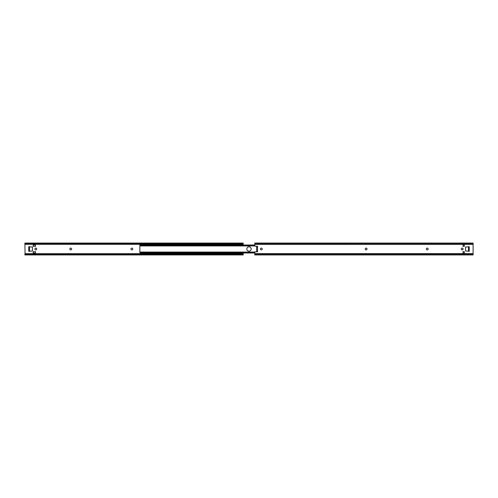 <?xml version="1.0" encoding="UTF-8"?>
<svg xmlns="http://www.w3.org/2000/svg" width="498" height="498" viewBox="0 0 498 498"><rect width="100%" height="100%" fill="white"/><g stroke="black" fill="none" stroke-linecap="round" stroke-linejoin="round"><path stroke-width="0.75" d="M69.851 249A0.896 0.896 0 0 1 70.747 248.104A0.896 0.896 0 0 1 71.644 249A0.896 0.896 0 0 1 70.747 249.896A0.896 0.896 0 0 1 69.851 249M130.98 249A0.896 0.896 0 0 1 131.877 248.104A0.896 0.896 0 0 1 132.767 249A0.896 0.896 0 0 1 131.877 249.896A0.896 0.896 0 0 1 130.98 249M34.922 249A0.896 0.896 0 0 1 35.819 248.104A0.896 0.896 0 0 1 36.709 249A0.896 0.896 0 0 1 35.819 249.896A0.896 0.896 0 0 1 34.922 249M33.198 251.621L35.464 251.621L35.464 252.928L33.198 252.928L33.198 251.621M33.198 246.379L35.464 246.379L35.464 245.072L33.198 245.072L33.198 246.379M28.984 246.803L29.525 246.803M29.525 250.93L28.984 250.93L29.525 251.197L29.525 247.07M29.525 251.197L28.984 251.197M28.984 250.93L28.984 247.07M28.766 246.709L32.451 247.064L32.451 250.936L29.525 251.291L28.76 251.291L28.76 246.709M243.217 245.01L243.03 243.279A0.872 0.436 180 0 1 242.719 243.404L242.339 243.939A0.872 0.436 0 0 0 243.03 243.771L243.217 243.628M24.9 254.447L25.081 254.721A0.872 0.436 0 0 1 25.392 254.596L25.771 254.061A0.872 0.436 180 0 0 25.081 254.229L24.9 244.107L146.375 244.107L24.9 244.107L25.081 243.771A0.872 0.436 0 0 0 25.771 243.939L242.339 243.939M243.217 254.372L243.03 254.229A0.872 0.436 180 0 0 242.339 254.061L242.719 254.596A0.872 0.436 0 0 1 243.03 254.721L243.217 252.99M25.771 254.061L242.339 254.061M25.771 243.939L25.392 243.404A0.872 0.436 180 0 1 25.081 243.279L24.9 243.628M24.9 254.372L24.9 254.908M24.9 253.893L150.745 253.893L24.9 253.893M152.301 253.893L155.108 253.893L152.301 253.893M156.671 253.893L159.478 253.893L156.671 253.893M161.035 253.893L168.206 253.893L161.035 253.893M169.768 253.893L190.037 253.893L169.768 253.893M191.599 253.893L198.77 253.893L191.599 253.893M200.333 253.893L203.14 253.893L200.333 253.893M204.697 253.893L243.217 253.893L204.697 253.893M147.937 244.107L150.745 244.107L147.937 244.107M152.301 244.107L155.108 244.107L152.301 244.107M156.671 244.107L159.478 244.107L156.671 244.107M161.035 244.107L163.842 244.107L161.035 244.107M165.398 244.107L168.206 244.107L165.398 244.107M169.768 244.107L172.576 244.107L169.768 244.107M174.132 244.107L181.309 244.107L174.132 244.107M182.866 244.107L185.673 244.107L182.866 244.107M187.236 244.107L190.037 244.107L187.236 244.107M191.599 244.107L194.407 244.107L191.599 244.107M195.963 244.107L198.77 244.107L195.963 244.107M200.333 244.107L203.14 244.107L200.333 244.107M204.697 244.107L207.504 244.107L204.697 244.107M209.067 244.107L211.868 244.107L209.067 244.107M213.43 244.107L216.238 244.107L213.43 244.107M217.794 244.107L220.602 244.107L217.794 244.107M222.164 244.107L229.335 244.107L222.164 244.107M230.898 244.107L233.705 244.107L230.898 244.107M235.261 244.107L238.069 244.107L235.261 244.107M239.625 244.107L243.217 244.107L239.625 244.107M24.9 243.092L24.9 243.566M238.081 244.979L238.2 244.661L238.088 244.979M239.619 244.979L239.501 244.661M237.54 244.68L240.596 244.418L237.54 244.418M235.461 245.053L235.131 244.661M233.17 244.68L236.226 244.418L233.17 244.418M229.348 244.979L229.466 244.661L229.354 244.979M229.124 245.053L229.254 244.68M230.879 244.979L230.767 244.661M228.806 244.68L231.863 244.418L228.806 244.418M226.515 244.979L226.403 244.661L226.515 244.979M224.442 244.68L227.499 244.418L224.442 244.418M222.145 244.979L222.033 244.661M220.072 244.68L223.129 244.418L220.072 244.418M216.25 244.979L216.369 244.661L216.257 244.979M216.157 244.73L215.273 244.418L218.765 244.68L215.273 244.68L215.267 245.01M217.993 245.053L217.67 244.661M211.88 244.979L211.999 244.661L211.88 244.979M213.412 244.979L213.3 244.661M211.339 244.68L214.395 244.418L211.339 244.418M207.293 245.053L207.423 244.68M209.278 245.053L208.936 244.661M206.975 244.68L210.031 244.418L206.975 244.418M204.678 244.979L204.566 244.661M202.605 244.68L205.662 244.418L202.605 244.418M198.783 244.979L198.901 244.661L198.789 244.979M200.314 244.979L200.202 244.661M198.241 244.68L201.298 244.418L198.241 244.418M194.419 244.979L194.537 244.661L194.419 244.979M196.175 245.053L195.839 244.661M193.878 244.68L196.934 244.418L193.878 244.418M191.581 244.979L191.469 244.661M189.508 244.68L192.564 244.418L189.508 244.418M185.686 244.979L185.804 244.661L185.692 244.979M185.598 244.73L184.708 244.418L188.2 244.68L184.708 244.68L184.702 245.01M187.211 244.979L187.105 244.661M181.316 244.979L181.434 244.661L181.316 244.979M181.098 245.053L181.228 244.68M183.065 245.053L182.735 244.661M180.774 244.68L183.83 244.418L180.774 244.418M176.746 245.053L176.858 244.68M178.489 244.979L178.371 244.661L178.489 244.979M176.41 244.68L179.467 244.418L176.41 244.418M172.588 244.979L172.7 244.661L172.594 244.979M174.113 244.979L174.007 244.661M172.047 244.68L175.103 244.418L172.047 244.418M168.218 244.979L168.336 244.661L168.224 244.979M167.994 245.053L168.125 244.68M169.75 244.979L169.637 244.661M167.677 244.68L170.733 244.418L167.677 244.418M163.854 244.979L163.973 244.661L163.854 244.979M163.63 245.053L163.761 244.68M165.61 245.053L165.274 244.661M163.313 244.68L166.369 244.418L163.313 244.418M159.484 244.979L159.603 244.661L159.497 244.979M161.016 244.979L160.904 244.661M158.943 244.68L161.999 244.418L158.943 244.418M154.915 245.053L155.239 244.661L154.897 245.053L155.034 244.68L154.143 244.418L157.636 244.418L154.143 244.68L154.143 245.01M156.652 244.979L156.54 244.661M150.757 244.979L150.869 244.661L150.763 244.979M152.5 245.053L152.176 244.661M150.215 244.68L153.272 244.418L150.215 244.418M237.87 252.947L238.2 253.339L238.081 253.021L238.2 253.339L238.081 253.021L238.2 253.339L239.619 253.021M238.081 253.021L238.2 253.339M239.706 253.27L240.596 253.582L237.104 253.32L240.596 253.32L240.596 252.99M233.83 253.339L233.494 252.947L233.83 253.339L233.711 253.021L233.83 253.339L233.711 253.021L233.83 253.339L235.243 253.021M235.342 253.27L236.226 253.582L232.734 253.32L236.226 253.32L236.233 252.99M229.124 252.947L229.466 253.339L229.348 253.021L229.466 253.339L229.348 253.021L229.466 253.339L230.879 253.021M229.354 253.021L229.466 253.339M230.972 253.27L231.863 253.582L228.37 253.32L231.863 253.32L231.863 252.99M224.76 252.947L225.096 253.339L224.984 253.021L225.096 253.339L224.984 253.021L225.096 253.339L226.515 253.021M224.984 253.021L225.096 253.339M226.609 253.27L227.499 253.582L224 253.32L227.499 253.32L227.499 252.99M220.732 253.339L220.39 252.947L220.732 253.339L220.614 253.021L220.732 253.339L220.614 253.021L220.732 253.339L222.145 253.021M222.239 253.27L223.129 253.582L219.637 253.32L223.129 253.32L223.129 252.99M216.039 252.947L216.369 253.339L216.25 253.021L216.369 253.339L216.25 253.021L216.369 253.339L217.788 253.021L217.67 253.339L217.993 252.947M215.267 252.99L215.273 253.32L216.157 253.27M216.25 253.021L216.369 253.339M217.875 253.27L218.765 253.582L215.273 253.32L218.765 253.32L218.765 252.99M211.999 253.339L211.662 252.947L211.999 253.339L211.88 253.021L211.999 253.339L211.88 253.021L211.999 253.339L213.412 253.021M213.505 253.27L214.395 253.582L210.903 253.32L214.395 253.32L214.401 252.99M207.635 253.339L207.293 252.947L207.635 253.339L207.517 253.021L207.635 253.339L207.517 253.021L207.635 253.339L209.054 253.021M209.141 253.27L210.031 253.582L206.539 253.32L210.031 253.32L210.031 252.99M202.941 252.947L203.265 253.339M204.778 253.27L205.662 253.582L202.169 253.32L205.662 253.32L205.668 252.99M198.559 252.947L198.901 253.339M200.526 252.947L200.202 253.339L200.545 252.947L200.408 253.32L201.298 253.582L197.806 253.582L201.298 253.32L201.298 252.99M194.537 253.339L194.195 252.947L194.537 253.339L194.419 253.021L194.537 253.339L194.419 253.021L194.537 253.339L195.951 253.021M196.044 253.27L196.934 253.582L193.442 253.32L196.934 253.32L196.934 252.99M190.055 253.021L190.168 253.339M191.587 253.021L191.469 253.339L191.581 253.021M191.811 252.947L191.68 253.32L192.564 253.582L189.072 253.582L192.564 253.32L192.564 252.99M185.48 252.947L185.804 253.339L185.686 253.021L185.804 253.339L185.686 253.021L185.804 253.339L187.211 253.021M184.702 252.99L184.708 253.32L185.598 253.27M185.686 253.021L185.804 253.339M187.31 253.27L188.2 253.582L184.708 253.32L188.2 253.32L188.2 252.99M181.098 252.947L181.434 253.339L181.316 253.021L181.434 253.339L181.316 253.021L181.434 253.339L182.853 253.021L182.735 253.339L183.077 252.947L182.947 253.32L183.83 253.582L180.338 253.582L183.83 253.32L183.837 252.99M181.316 253.021L181.434 253.339M176.728 252.947L177.07 253.339L176.952 253.021L177.07 253.339L176.952 253.021L177.07 253.339L178.489 253.021M176.958 253.021L177.07 253.339M178.714 252.947L178.577 253.32L179.467 253.582L175.975 253.582L179.467 253.32L179.467 252.99M172.376 252.947L172.7 253.339L172.588 253.021L172.7 253.339L172.588 253.021L172.7 253.339L174.119 253.021L174.007 253.339L174.344 252.947L174.213 253.32M172.588 253.021L172.7 253.339M167.994 252.947L168.336 253.339M169.756 253.021L169.637 253.339L169.75 253.021M169.843 253.27L170.733 253.582L167.241 253.32L170.733 253.32L170.733 252.99M163.63 252.947L163.973 253.339L163.854 253.021L163.973 253.339L163.854 253.021L163.973 253.339L165.392 253.021M163.854 253.021L163.973 253.339M165.479 253.27L166.369 253.582L162.877 253.32L166.369 253.32L166.369 252.99M159.279 252.947L159.603 253.339M161.022 253.021L160.904 253.339L161.016 253.021M161.109 253.27L161.999 253.582L158.507 253.32L161.999 253.32L162.006 252.99M155.127 253.021L155.239 253.339M154.143 252.99L154.143 253.32L155.034 253.27M156.746 253.27L157.636 253.582L154.143 253.32L157.636 253.32L157.636 252.99M150.533 252.947L150.869 253.339M152.288 253.021L152.176 253.339L152.282 253.021M152.382 253.27L153.272 253.582L149.774 253.32L153.272 253.32L153.272 252.99M174.661 253.32L171.605 253.582L174.661 253.582M209.334 252.99L209.141 253.32M178.77 252.99L178.577 253.32M146.387 244.979L146.505 244.661L146.393 244.979M147.925 244.979L147.806 244.661M145.846 244.68L148.902 244.418L145.846 244.418M146.393 253.021L147.925 253.021L147.806 253.32M148.012 253.27L148.902 253.582L145.41 253.32L148.902 253.32L148.902 252.99M148.205 252.99L148.012 253.32M239.893 245.01L239.999 244.68L240.596 245.01M237.098 252.99L237.104 253.32L237.801 252.99M235.342 244.68L236.233 245.01M232.734 252.99L232.734 253.32L233.438 252.99M231.165 245.01L231.265 244.68L231.863 245.01M228.37 252.99L228.37 253.32L229.068 252.99M226.795 245.01L226.895 244.68L227.499 245.01M224 252.99L224 253.32L224.704 252.99M222.432 245.01L222.531 244.68L223.129 245.01M219.637 252.99L219.637 253.32L220.334 252.99M218.062 245.01L218.168 244.68L218.765 245.01M213.698 245.01L213.798 244.68L214.401 245.01M210.903 252.99L210.903 253.32L211.793 253.32L211.6 252.99M209.334 245.01L209.434 244.68L210.031 245.01M206.539 252.99L206.539 253.32L207.236 252.99M204.778 244.68L205.668 245.01M202.169 252.99L202.169 253.32L202.873 252.99M200.601 245.01L200.7 244.68L201.298 245.01M197.806 252.99L197.806 253.32L198.503 252.99M196.231 245.01L196.337 244.68L196.934 245.01M193.436 252.99L193.442 253.32L194.139 252.99M191.867 245.01L191.967 244.68L192.564 245.01M189.072 252.99L189.072 253.32L189.769 252.99M187.503 245.01L187.603 244.68L188.2 245.01M183.133 245.01L183.233 244.68L183.837 245.01M180.338 252.99L180.338 253.32L181.042 252.99M178.77 245.01L178.869 244.68L179.467 245.01M175.975 252.99L175.975 253.32L176.672 252.99M174.499 244.68L175.103 245.01M171.605 252.99L171.605 253.32L172.308 252.99M170.036 245.01L170.135 244.68L170.733 245.01M167.241 252.99L167.241 253.32L167.938 252.99M165.666 245.01L165.772 244.68L166.369 245.01M162.871 252.99L162.877 253.32L163.574 252.99M161.302 245.01L161.402 244.68L162.006 245.01M158.507 252.99L158.507 253.32L159.211 252.99M156.938 245.01L157.038 244.68L157.636 245.01M152.569 245.01L152.668 244.68L153.272 245.01M149.774 252.99L149.774 253.32L150.477 252.99M146.107 245.01L146.007 244.68L145.41 245.01M148.205 245.01L148.304 244.68L148.902 245.01M145.41 252.99L145.41 253.32L146.107 252.99M237.801 245.01L237.702 244.68L237.098 245.01M233.438 245.01L233.332 244.68L232.734 245.01M229.068 245.01L228.968 244.68L228.37 245.01M224.704 245.01L224.598 244.68L224 245.01M220.334 245.01L220.234 244.68L219.637 245.01M211.6 245.01L211.501 244.68L210.903 245.01M207.236 245.01L207.137 244.68L206.539 245.01M202.873 245.01L202.767 244.68L202.169 245.01M198.503 245.01L198.403 244.68L197.806 245.01M194.139 245.01L194.039 244.68L193.436 245.01M189.769 245.01L189.67 244.68L189.072 245.01M181.042 245.01L180.936 244.68L180.338 245.01M174.499 253.32L175.103 252.99M176.672 245.01L176.572 244.68L175.975 245.01M172.308 245.01L172.208 244.68L171.605 245.01M167.938 245.01L167.838 244.68L167.241 245.01M163.574 245.01L163.475 244.68L162.871 245.01M159.211 245.01L159.105 244.68L158.507 245.01M150.477 245.01L150.371 244.68L149.774 245.01M142.571 252.99L141.482 252.99M142.571 245.01L141.482 245.01M251.185 249A2.185 2.185 0 0 1 247.911 250.892A2.185 2.185 0 0 1 247.911 247.108A2.185 2.185 0 0 1 251.185 249M139.845 252.169L139.845 245.831M139.845 245.614L254.783 245.327M140.716 245.327L140.716 245.01L254.783 245.01M140.716 252.99L139.845 252.144L139.845 252.635L140.716 252.99L254.783 252.99M140.716 245.01L139.845 245.365L139.845 245.856M139.845 245.377L140.33 245.072L139.845 245.072M257.404 251.029L257.404 251.864M257.404 246.137L257.404 246.971M428.149 249A0.896 0.896 0 0 1 427.253 249.896A0.896 0.896 0 0 1 426.356 249A0.896 0.896 0 0 1 427.253 248.104A0.896 0.896 0 0 1 428.149 249M367.02 249A0.896 0.896 0 0 1 366.123 249.896A0.896 0.896 0 0 1 365.233 249A0.896 0.896 0 0 1 366.123 248.104A0.896 0.896 0 0 1 367.02 249M262.228 249A0.896 0.896 0 0 1 261.332 249.896A0.896 0.896 0 0 1 260.442 249A0.896 0.896 0 0 1 261.332 248.104A0.896 0.896 0 0 1 262.228 249M463.078 249A0.896 0.896 0 0 1 462.181 249.896A0.896 0.896 0 0 1 461.291 249A0.896 0.896 0 0 1 462.181 248.104A0.896 0.896 0 0 1 463.078 249M464.317 251.621L464.317 252.928L463.022 252.928L463.022 251.621L464.317 251.621M463.022 246.379L463.022 245.072L464.317 245.072L464.317 246.379L463.022 246.379M469.234 246.709L468.475 246.722L468.475 251.278L469.24 251.291L465.549 250.936L465.549 247.064L469.24 246.709L469.234 251.291M254.783 243.092L254.783 246.118L257.534 246.336L257.534 251.664L254.783 251.882L254.783 254.908M473.1 243.092L473.1 254.908M257.317 251.011L256.638 251.011L256.638 246.989L257.317 246.989M254.783 254.434L473.1 254.434L254.783 254.447M473.1 243.553L254.783 243.566L473.1 243.553M24.9 244.325L146.3 244.325M148.012 244.325L150.67 244.325M152.376 244.325L155.034 244.325M156.746 244.325L159.397 244.325M161.109 244.325L163.767 244.325M165.479 244.325L168.131 244.325M169.843 244.325L172.501 244.325M174.207 244.325L181.228 244.325M182.94 244.325L185.598 244.325M187.31 244.325L189.962 244.325M191.674 244.325L194.332 244.325M196.044 244.325L198.696 244.325M200.408 244.325L203.06 244.325M204.771 244.325L207.429 244.325M209.141 244.325L211.793 244.325M213.505 244.325L216.163 244.325M217.875 244.325L220.527 244.325M222.239 244.325L229.261 244.325M230.972 244.325L233.624 244.325M235.336 244.325L237.994 244.325M239.706 244.325L243.217 244.325M24.9 253.675L150.67 253.675M152.376 253.675L155.034 253.675M156.746 253.675L159.397 253.675M161.109 253.675L168.131 253.675M169.843 253.675L189.962 253.675M191.674 253.675L198.696 253.675M200.408 253.675L203.06 253.675M204.771 253.675L243.217 253.675M25.081 254.721L243.03 254.721M25.392 254.596L242.719 254.596M25.771 254.478L242.339 254.478M24.9 243.889L25.373 243.889M242.738 243.889L243.217 243.889M25.771 243.522L242.339 243.522M25.392 243.404L242.719 243.404M24.9 254.111L25.373 254.111M242.738 254.111L243.217 254.111M25.081 243.279L243.03 243.279M226.403 244.68L224.891 244.73M216.157 244.68L215.97 245.01M185.592 244.68L185.405 245.01M178.371 244.68L176.865 244.73M155.027 244.68L154.841 245.01M216.157 253.32L215.97 252.99M185.592 253.32L185.405 252.99M155.027 253.32L154.841 252.99M239.706 253.32L239.893 252.99M235.342 253.32L235.529 252.99M230.979 253.32L231.165 252.99M226.609 253.32L226.795 252.99M222.245 253.32L222.432 252.99M217.875 253.32L218.062 252.99M213.511 253.32L213.698 252.99M204.778 253.32L204.964 252.99M200.414 253.32L200.601 252.99M196.044 253.32L196.231 252.99M191.68 253.32L191.867 252.99M187.31 253.32L187.503 252.99M182.947 253.32L183.133 252.99M169.849 253.32L170.036 252.99M165.479 253.32L165.666 252.99M161.115 253.32L161.302 252.99M152.382 253.32L152.569 252.99M140.436 245.39L254.783 245.39M140.716 252.673L254.783 252.673M140.436 252.611L254.783 252.611M473.1 253.563L254.783 253.563M473.1 244.437L254.783 244.437M24.9 254.939L243.217 254.939M24.9 243.061L243.217 243.061M174.4 245.01L174.505 244.68M174.4 252.99L174.505 253.32M156.938 252.99L157.038 253.32M146.288 253.582A0.872 0.872 0 0 0 146.487 254.061M147.825 254.061A0.872 0.872 0 0 0 148.024 253.582M139.845 245.925L254.783 245.925M139.845 252.075L254.783 252.075M473.1 254.939L254.783 254.939M473.1 243.061L254.783 243.061M146.487 243.939A0.872 0.872 0 0 0 146.288 244.418M148.024 244.418A0.872 0.872 0 0 0 147.825 243.939M150.651 253.582A0.872 0.872 0 0 0 150.857 254.061M152.189 254.061A0.872 0.872 0 0 0 152.394 253.582M150.857 243.939A0.872 0.872 0 0 0 150.651 244.418M152.394 244.418A0.872 0.872 0 0 0 152.189 243.939M155.021 253.582A0.872 0.872 0 0 0 155.22 254.061M156.559 254.061A0.872 0.872 0 0 0 156.758 253.582M155.22 243.939A0.872 0.872 0 0 0 155.021 244.418M156.758 244.418A0.872 0.872 0 0 0 156.559 243.939M159.385 253.582A0.872 0.872 0 0 0 159.59 254.061M160.922 254.061A0.872 0.872 0 0 0 161.122 253.582M159.59 243.939A0.872 0.872 0 0 0 159.385 244.418M161.122 244.418A0.872 0.872 0 0 0 160.922 243.939M163.755 253.582A0.872 0.872 0 0 0 163.954 254.061M165.286 254.061A0.872 0.872 0 0 0 165.492 253.582M163.954 243.939A0.872 0.872 0 0 0 163.755 244.418M165.492 244.418A0.872 0.872 0 0 0 165.286 243.939M168.119 253.582A0.872 0.872 0 0 0 168.318 254.061M169.656 254.061A0.872 0.872 0 0 0 169.855 253.582M168.318 243.939A0.872 0.872 0 0 0 168.119 244.418M169.855 244.418A0.872 0.872 0 0 0 169.656 243.939M172.482 253.582A0.872 0.872 0 0 0 172.688 254.061M174.02 254.061A0.872 0.872 0 0 0 174.225 253.582M172.688 243.939A0.872 0.872 0 0 0 172.482 244.418M174.225 244.418A0.872 0.872 0 0 0 174.02 243.939M176.852 253.582A0.872 0.872 0 0 0 177.051 254.061M178.39 254.061A0.872 0.872 0 0 0 178.589 253.582M177.051 243.939A0.872 0.872 0 0 0 176.852 244.418M178.589 244.418A0.872 0.872 0 0 0 178.39 243.939M181.216 253.582A0.872 0.872 0 0 0 181.421 254.061M182.754 254.061A0.872 0.872 0 0 0 182.953 253.582M181.421 243.939A0.872 0.872 0 0 0 181.216 244.418M182.953 244.418A0.872 0.872 0 0 0 182.754 243.939M185.586 253.582A0.872 0.872 0 0 0 185.785 254.061M187.117 254.061A0.872 0.872 0 0 0 187.323 253.582M185.785 243.939A0.872 0.872 0 0 0 185.586 244.418M187.323 244.418A0.872 0.872 0 0 0 187.117 243.939M189.95 253.582A0.872 0.872 0 0 0 190.149 254.061M191.487 254.061A0.872 0.872 0 0 0 191.686 253.582M190.149 243.939A0.872 0.872 0 0 0 189.95 244.418M191.686 244.418A0.872 0.872 0 0 0 191.487 243.939M194.32 253.582A0.872 0.872 0 0 0 194.519 254.061M195.851 254.061A0.872 0.872 0 0 0 196.056 253.582M194.519 243.939A0.872 0.872 0 0 0 194.32 244.418M196.056 244.418A0.872 0.872 0 0 0 195.851 243.939M198.683 253.582A0.872 0.872 0 0 0 198.883 254.061M200.221 254.061A0.872 0.872 0 0 0 200.42 253.582M198.883 243.939A0.872 0.872 0 0 0 198.683 244.418M200.42 244.418A0.872 0.872 0 0 0 200.221 243.939M203.047 253.582A0.872 0.872 0 0 0 203.252 254.061M204.585 254.061A0.872 0.872 0 0 0 204.784 253.582M203.252 243.939A0.872 0.872 0 0 0 203.047 244.418M204.784 244.418A0.872 0.872 0 0 0 204.585 243.939M207.417 253.582A0.872 0.872 0 0 0 207.616 254.061M208.955 254.061A0.872 0.872 0 0 0 209.154 253.582M207.616 243.939A0.872 0.872 0 0 0 207.417 244.418M209.154 244.418A0.872 0.872 0 0 0 208.955 243.939M211.781 253.582A0.872 0.872 0 0 0 211.986 254.061M213.318 254.061A0.872 0.872 0 0 0 213.518 253.582M211.986 243.939A0.872 0.872 0 0 0 211.781 244.418M213.518 244.418A0.872 0.872 0 0 0 213.318 243.939M216.151 253.582A0.872 0.872 0 0 0 216.35 254.061M217.682 254.061A0.872 0.872 0 0 0 217.887 253.582M216.35 243.939A0.872 0.872 0 0 0 216.151 244.418M217.887 244.418A0.872 0.872 0 0 0 217.682 243.939M220.514 253.582A0.872 0.872 0 0 0 220.714 254.061M222.052 254.061A0.872 0.872 0 0 0 222.251 253.582M220.714 243.939A0.872 0.872 0 0 0 220.514 244.418M222.251 244.418A0.872 0.872 0 0 0 222.052 243.939M224.878 253.582A0.872 0.872 0 0 0 225.084 254.061M226.416 254.061A0.872 0.872 0 0 0 226.621 253.582M225.084 243.939A0.872 0.872 0 0 0 224.878 244.418M226.621 244.418A0.872 0.872 0 0 0 226.416 243.939M229.248 253.582A0.872 0.872 0 0 0 229.447 254.061M230.786 254.061A0.872 0.872 0 0 0 230.985 253.582M229.447 243.939A0.872 0.872 0 0 0 229.248 244.418M230.985 244.418A0.872 0.872 0 0 0 230.786 243.939M233.612 253.582A0.872 0.872 0 0 0 233.817 254.061M235.149 254.061A0.872 0.872 0 0 0 235.349 253.582M233.817 243.939A0.872 0.872 0 0 0 233.612 244.418M235.349 244.418A0.872 0.872 0 0 0 235.149 243.939M237.982 253.582A0.872 0.872 0 0 0 238.181 254.061M239.513 254.061A0.872 0.872 0 0 0 239.719 253.582M238.181 243.939A0.872 0.872 0 0 0 237.982 244.418M239.719 244.418A0.872 0.872 0 0 0 239.513 243.939"/></g></svg>
